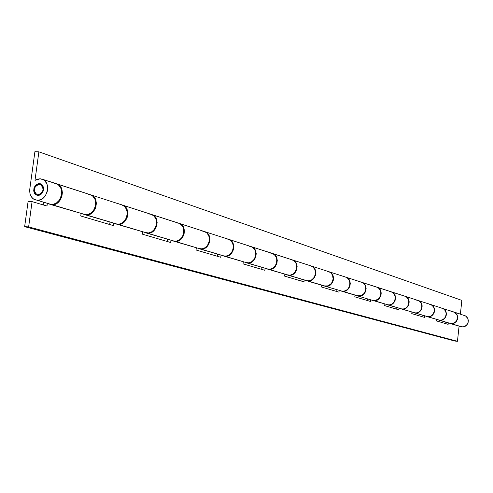 <?xml version="1.0" encoding="UTF-8"?>
<svg xmlns="http://www.w3.org/2000/svg" width="493" height="493" viewBox="0 0 493 493"><rect width="100%" height="100%" fill="white"/><g stroke="black" fill="none" stroke-linecap="round" stroke-linejoin="round"><path stroke-width="0.74" d="M438.825 320.111L451.138 323.661L439.916 320.321L442.184 320.043L444.211 318.879L446.14 315.884L446.399 313.493L445.771 311.212L444.353 309.394L442.48 308.347C448.938 310.085 446.559 321.22 439.916 320.321L451.138 323.661L452.334 323.636L455.575 322.058L457.375 318.811L457.048 315.138L454.725 312.433L442.486 308.353M37.844 195.438L35.977 194.852L34.51 193.336L33.764 191.161L33.875 188.702L35.545 185.411L37.388 184.037L39.458 183.618L41.387 184.228L39.458 183.618L41.381 184.228L42.829 185.75L43.606 189.152L42.49 192.695L40.876 194.458L38.879 195.364L36.038 194.889L34.627 193.527L33.709 190.44L34.448 187.044L35.767 185.183L38.485 183.686L40.395 183.778L42.681 185.516L43.483 187.482L43.55 189.768L42.866 192.017L41.548 193.885L39.779 195.086L37.844 195.438M413.473 312.525L427.714 316.679C434.481 317.591 436.921 306.202 430.34 304.428L418.126 300.49C424.818 302.289 422.322 313.942 415.42 313.018L427.714 316.679L414.163 312.765L416.61 312.993L418.884 312.223L420.745 310.59L421.897 308.359L422.174 305.857L421.527 303.478L420.061 301.58L418.113 300.483M386.469 304.483L402.023 309.025C409.061 309.961 411.624 298.025 404.79 296.188L391.356 291.85C398.313 293.717 395.682 305.943 388.509 304.994L402.023 309.025L387.196 304.729L389.741 304.97L392.114 304.15L394.049 302.437L395.257 300.089L395.552 297.47L394.887 294.974L393.365 292.99L391.343 291.85M376.64 287.105L378.71 288.269L380.263 290.309L380.941 292.867L380.633 295.553L378.482 298.943L374.994 300.564L372.511 300.36L373.737 300.594C381.058 301.556 383.764 289.015 376.652 287.105L361.8 282.316C369.047 284.258 366.268 297.119 358.799 296.139L358.491 296.046C365.96 297.026 368.746 284.159 361.486 282.212L345.846 277.165C353.241 279.143 350.381 292.349 342.752 291.357L358.491 296.046L341.341 291.073L344.065 291.32L346.591 290.426L348.662 288.571L349.956 286.032L350.283 283.204L349.586 280.517L347.978 278.385L345.833 277.165M356.655 295.603L360.081 296.108L362.552 295.239L364.58 293.434L365.843 290.962L366.157 288.208L365.473 285.589L363.896 283.506L361.788 282.31M324.554 286.076L342.432 291.258C350.061 292.25 352.92 279.038 345.513 277.06L329.016 271.735C336.565 273.751 333.619 287.314 325.83 286.31L325.485 286.211C333.28 287.216 336.232 273.646 328.665 271.625L311.237 265.998M323.574 285.749L327.167 286.273L329.749 285.355L331.869 283.444L333.2 280.837L333.539 277.929L332.83 275.168L331.191 272.98L329.004 271.735M287.702 275.1L307.589 280.874C315.551 281.897 318.595 267.939 310.861 265.881L292.423 259.928C300.311 262.029 297.174 276.376 289.034 275.347L307.589 280.874L287.511 275.039L290.439 275.297L293.138 274.318L295.362 272.29L296.761 269.529L297.125 266.454L296.398 263.545L294.691 261.235L292.411 259.928M246.321 262.775L268.586 269.252L247.714 263.028L249.181 262.972L252.015 261.919L254.351 259.762L255.83 256.828L256.224 253.568L255.479 250.481L253.704 248.047L251.319 246.666C259.577 248.854 256.224 264.088 247.714 263.028L268.586 269.252C276.912 270.293 280.153 255.51 272.074 253.365L251.331 246.673M199.517 248.836L224.629 256.15C233.343 257.217 236.813 241.496 228.364 239.259L204.854 231.673C213.487 233.953 209.895 250.179 200.971 249.094L224.629 256.15L199.271 248.755L202.512 249.033L205.489 247.893L207.947 245.582L209.513 242.451L209.944 238.982L209.18 235.703L207.331 233.121L204.841 231.673M146.138 232.936L174.701 241.268C183.84 242.359 187.574 225.572 178.719 223.243L151.85 214.572C160.903 216.951 157.027 234.311 147.672 233.207L174.701 241.268L145.86 232.85L149.287 233.127L152.417 231.895L155.018 229.411L156.682 226.059L157.156 222.349L156.367 218.855L154.445 216.1L151.838 214.566M84.71 214.64L117.507 224.216L86.318 214.923L89.708 214.338L92.795 212.28L95.106 209.075L95.845 207.183L96.375 203.196L95.574 199.449L93.571 196.516L90.841 194.889C100.356 197.373 96.153 216.039 86.318 214.923L117.507 224.216C127.108 225.332 131.144 207.325 121.851 204.891L90.854 194.889M35.521 199.992C31.262 198.297 29.352 194.661 29.79 189.09L29.9 193.219L30.467 195.117L32.501 198.204L33.9 199.277L51.334 204.496L37.185 200.275L38.953 200.164L42.386 198.728L45.251 195.881L47.118 192.06L47.575 189.965L47.451 185.812L46.878 183.907L44.814 180.826L43.409 179.76L40.112 178.786L37.505 179.125L34.991 180.333L40.112 178.786L41.991 179.125C51.851 181.689 47.383 201.403 37.185 200.275L51.334 204.496C61.428 205.618 65.822 186.206 56.06 183.667L42.01 179.132M34.991 180.333L38.885 151.844L34.904 151.702L29.79 189.09L34.904 151.702L38.885 151.844L461.855 300.385L460.382 314.096L461.855 300.385L38.885 151.844L34.991 180.333M460.259 314.084L449.406 310.553L460.259 314.084M49.577 181.523L84.519 192.794L49.577 181.523M438.166 306.954L425.946 302.979L438.166 306.954M413.639 299.041L400.23 294.685L413.639 299.041M386.691 290.346L371.907 285.539L386.691 290.346M356.95 280.751L340.577 275.433L356.95 280.751M323.956 270.109L305.715 264.18L323.956 270.109M287.148 258.227L266.701 251.59L287.148 258.227M245.822 244.892L222.737 237.404L245.822 244.892M199.086 229.812L172.833 221.295L199.086 229.812M145.811 212.625L115.676 202.851L145.811 212.625M450.041 323.451L452.26 323.642L454.41 322.927L456.161 321.411L457.245 319.328L457.498 316.987L456.875 314.762L455.483 312.975L453.628 311.946M453.529 311.915L452.432 311.705M426.574 316.463L428.879 316.66L431.11 315.908L432.928 314.318L434.062 312.131L434.327 309.69L433.692 307.361L432.25 305.5L430.327 304.428M430.223 304.391L429.083 304.181M400.846 308.797L403.237 309L405.56 308.205L407.458 306.535L408.635 304.243L408.925 301.685L408.266 299.245L406.774 297.304L404.778 296.182M341.15 291.018L343.744 291.221L346.271 290.334L348.341 288.473L349.636 285.934L349.962 283.105L349.266 280.418L347.657 278.28L345.501 277.054M345.383 277.017L344.102 276.783M306.252 280.628L308.963 280.831L311.601 279.882L313.77 277.916L315.138 275.23L315.489 272.241L314.768 269.406L313.098 267.157L310.849 265.875M310.726 265.838L309.388 265.598M267.194 268.993L270.022 269.196L272.789 268.18L275.063 266.091L276.505 263.244L276.887 260.076L276.148 257.081L274.41 254.708L272.062 253.359M271.933 253.322L270.54 253.069M223.169 255.879L226.133 256.089L229.035 254.992L231.433 252.761L232.955 249.729L233.368 246.364L232.61 243.185L230.798 240.676L228.351 239.259M228.216 239.216L226.749 238.957M173.172 240.991L176.278 241.194L179.335 240.011L181.862 237.614L183.476 234.372L183.932 230.786L183.149 227.402L181.264 224.734L178.706 223.237M178.565 223.193L177.03 222.928M115.904 223.933L119.17 224.13L122.381 222.842L125.056 220.26L126.775 216.778L127.28 212.933L126.485 209.315L124.519 206.475L121.839 204.891M121.685 204.841L120.076 204.564M49.645 204.194L53.078 204.385L56.473 202.974L59.314 200.176L61.15 196.417L61.705 192.27L60.898 188.381L58.858 185.343L56.042 183.661M55.888 183.612L54.199 183.328M50.403 204.422L85.671 214.732C95.513 215.848 99.722 197.169 90.194 194.68L56.769 183.895C66.512 186.428 62.124 205.827 52.036 204.7L85.671 214.732L50.039 204.305L53.78 204.595L57.17 203.184L60.004 200.386L61.841 196.633L62.401 192.492L61.594 188.603L59.548 185.565L56.75 183.889M450.3 323.531L461.041 326.73L463.266 326.902L466.446 325.362L468.214 322.188L467.888 318.589L465.602 315.945L453.868 312.02L456.684 314.133L457.621 316.389L457.59 318.879L456.598 321.177L454.817 322.884L451.36 323.728L462.095 326.927L450.177 323.494L452.482 323.71L454.626 322.995L456.376 321.479L457.461 319.396L457.714 317.061L457.091 314.83L455.698 313.049L453.856 312.02M426.852 316.543L439.688 320.253C446.331 321.153 448.71 310.011 442.252 308.273L430.586 304.508C437.155 306.276 434.721 317.665 427.955 316.752L439.688 320.253L426.722 316.506L429.113 316.728L431.344 315.976L433.168 314.386L434.296 312.205L434.567 309.764L433.926 307.435L432.484 305.574L430.574 304.508M401.148 308.889L415.174 312.944C422.07 313.868 424.572 302.209 417.861 300.403L405.061 296.275C411.889 298.105 409.326 310.042 402.288 309.105L415.174 312.944L401.006 308.846L403.502 309.08L405.819 308.285L407.717 306.615L408.9 304.323L409.184 301.765L408.531 299.331L407.033 297.384L405.049 296.268M372.831 300.453L388.231 304.914L374.027 300.681L376.529 300.354L378.772 299.029L380.923 295.646L381.225 292.959L380.553 290.402L379 288.368L376.942 287.203C384.053 289.108 381.348 301.642 374.027 300.681L388.231 304.914C395.404 305.863 398.042 293.631 391.066 291.757L376.954 287.203M307.952 280.985L325.485 286.211L307.952 280.985C315.908 282.002 318.946 268.056 311.219 265.998L313.456 267.274L315.126 269.523L315.847 272.352L315.495 275.34L313.129 279.118L310.676 280.603L307.952 280.985M267.631 269.123L288.651 275.23L268.993 269.369L273.19 268.303L275.47 266.214L276.906 263.367L277.288 260.205L276.548 257.21L274.811 254.838L272.481 253.494C280.554 255.639 277.312 270.417 268.993 269.369L288.651 275.23C296.792 276.265 299.935 261.906 292.029 259.805L272.493 253.501M223.662 256.027L247.283 262.898L225.085 256.286L228.074 255.83L230.779 254.135L233.405 249.871L233.818 246.506L233.066 243.326L231.254 240.818L228.82 239.407C237.262 241.644 233.799 257.352 225.085 256.286L247.283 262.898C255.799 263.958 259.152 248.719 250.894 246.531L228.832 239.413M173.752 241.157L200.485 248.953C209.408 250.037 213.001 233.799 204.355 231.513L179.249 223.415C188.086 225.739 184.357 242.519 175.225 241.422L200.485 248.953L173.474 241.071L176.802 241.348L179.853 240.165L182.379 237.774L183.994 234.532L184.444 230.952L183.667 227.563L181.788 224.9L179.236 223.409M116.558 224.124L147.111 233.041C156.472 234.144 160.354 216.772 151.283 214.387L122.461 205.088C131.736 207.522 127.705 225.511 118.11 224.401L147.111 233.041L116.243 224.025L119.768 224.309L122.985 223.021L125.653 220.445L127.373 216.963L127.872 213.124L127.077 209.507L125.117 206.666L122.449 205.088M306.664 280.745L324.209 285.977L328.153 285.848L331.53 283.339L333.163 279.284L332.492 275.063L330.852 272.869L328.652 271.618M341.513 291.129L357.265 295.818L361.042 295.708L364.272 293.341L365.824 289.502L365.165 285.49L363.587 283.407L361.474 282.212M32.082 201.625L28.101 201.409L24.65 226.657L28.631 226.909L32.082 201.625L46.989 206.025L47.328 203.504L46.989 206.025L32.082 201.625L28.101 201.409L24.65 226.657L454.947 341.064L457.455 341.298L459.082 326.144L457.455 341.298L454.947 341.064L24.65 226.657L28.631 226.909L457.455 341.298L28.631 226.909L32.082 201.625M460.517 326.545L463.198 326.914L465.306 326.212L467.025 324.733L468.085 322.693L468.332 320.401L467.721 318.219L466.347 316.475L464.529 315.465M464.431 315.434L463.352 315.224M445.801 322.188L445.647 323.618L445.801 322.188M422.187 315.156L422.02 316.648L422.187 315.156M396.304 307.447L396.125 309.012L396.304 307.447M367.803 298.955L367.612 300.601L367.803 298.955M336.269 289.564L336.066 291.295L336.269 289.564M301.186 279.118L300.97 280.942L301.186 279.118M261.931 267.422L261.697 269.357L261.931 267.422M217.703 254.252L217.444 256.305L217.703 254.252M167.491 239.296L167.213 241.484L167.491 239.296M109.994 222.17L109.686 224.518L109.994 222.17M43.513 202.37L43.168 204.897L43.513 202.37M81.08 213.561L80.753 215.983L113.322 225.591L113.63 223.255L113.322 225.591L80.753 215.983L81.08 213.561M142.736 231.926L142.446 234.181L170.677 242.507L170.954 240.325L170.677 242.507L142.446 234.181L142.736 231.926M196.313 247.88L196.048 249.994L220.759 257.278L221.012 255.238L220.759 257.278L196.048 249.994L196.313 247.88M243.296 261.875L243.055 263.86L264.864 270.293L265.098 268.365L264.864 270.293L243.055 263.86L243.296 261.875M284.843 274.25L284.615 276.117L304.002 281.836L304.218 280.018L304.002 281.836L284.615 276.117L284.843 274.25M321.83 285.268L321.627 287.037L338.974 292.152L339.172 290.432L338.974 292.152L321.627 287.037L321.83 285.268M354.985 295.141L354.794 296.817L370.409 301.426L370.594 299.787L370.409 301.426L354.794 296.817L354.985 295.141M384.86 304.039L384.682 305.635L398.812 309.801L398.985 308.248L398.812 309.801L384.682 305.635L384.86 304.039M411.932 312.1L411.76 313.622L424.609 317.412L424.775 315.927L424.609 317.412L411.76 313.622L411.932 312.1M436.564 319.439L436.41 320.894L448.137 324.351L448.291 322.933L448.137 324.351L436.41 320.894L436.564 319.439M438.055 319.852L440.828 320.228L443.022 319.495L444.803 317.942L445.912 315.81L446.171 313.419L445.543 311.145L444.125 309.321L442.239 308.273M442.135 308.236L441.019 308.026M414.305 312.802L416.357 312.919L418.637 312.143L420.492 310.516L421.651 308.279L421.922 305.783L421.281 303.398L419.808 301.5L417.854 300.403M417.744 300.366L416.585 300.151M387.332 304.766L389.464 304.884L391.836 304.07L393.771 302.357L394.985 300.009L395.275 297.384L394.61 294.888L393.087 292.897L391.054 291.757M390.943 291.72L389.741 291.499M361.357 282.175L360.106 281.941M328.529 271.581L327.223 271.341M286.661 274.749L290.057 275.186L292.762 274.2L294.98 272.173L296.385 269.412L296.749 266.337L296.022 263.422L294.315 261.111L292.022 259.799M291.893 259.762L290.525 259.515M245.2 262.399L248.755 262.843L251.584 261.789L253.92 259.626L255.399 256.693L255.799 253.433L255.047 250.345L253.273 247.905L250.882 246.525M250.746 246.488L249.316 246.229M198.303 248.429L202.025 248.885L205.002 247.745L207.461 245.434L209.026 242.303L209.463 238.834L208.693 235.549L206.844 232.967L204.342 231.507M204.201 231.47L202.703 231.205M144.819 232.493L148.726 232.961L151.862 231.728L154.457 229.245L156.127 225.886L156.601 222.177L155.813 218.676L153.89 215.922L151.271 214.387M151.123 214.338L149.552 214.067M83.268 214.159L87.372 214.628L90.675 213.284L93.43 210.597L95.204 206.986L95.734 202.993L94.933 199.246L92.93 196.306L90.182 194.673M90.028 194.63L88.383 194.347M37.918 194.901L37.061 194.747C32.785 190.347 33.555 186.816 39.385 184.154L40.297 184.32C44.53 188.751 43.735 192.276 37.918 194.901L39.68 194.575L41.283 193.484L42.879 190.791L43.162 188.69L42.762 186.718L41.732 185.177L40.235 184.302L37.628 184.481L36.026 185.578L34.83 187.272L34.214 189.306L34.27 191.376L34.991 193.164L36.272 194.402L37.918 194.901M372.535 300.366L357.573 295.911M42.219 184.924L40.297 184.32M38.99 195.339L37.061 194.747"/></g></svg>
